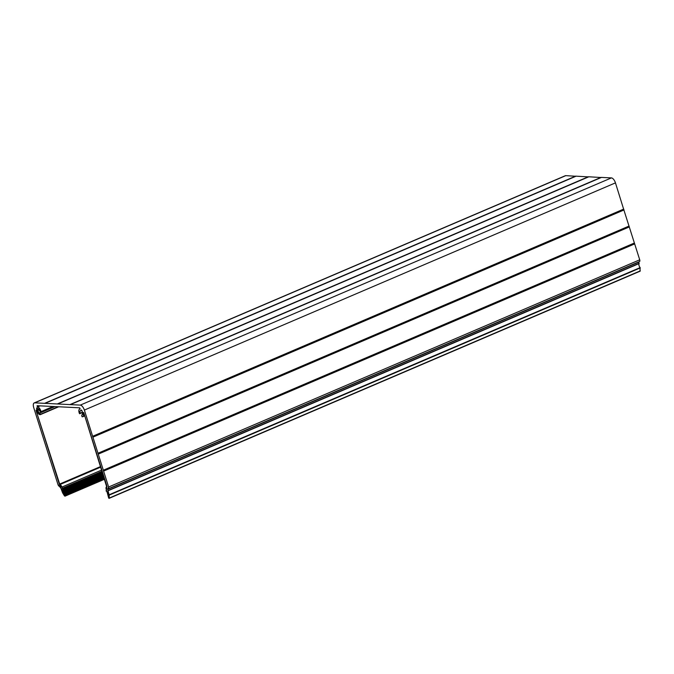 <?xml version="1.0" encoding="UTF-8"?>
<svg xmlns="http://www.w3.org/2000/svg" width="674" height="674" viewBox="0 0 674 674"><rect width="100%" height="100%" fill="white"/><g stroke="black" fill="none" stroke-linecap="round" stroke-linejoin="round"><path stroke-width="1.01" d="M80.122 408.646L79.684 407.812L37.087 405.706L37.592 406.919A4.145 1.87 66.8 0 1 40.802 410.896A4.145 1.87 66.8 0 1 40.996 411.646L39.968 411.182A2.266 1.019 -113.2 0 0 39.884 410.854A2.266 1.019 -113.2 0 0 37.997 408.68L37.517 408.2A1.297 0.581 -113.2 0 0 36.826 407.846A1.297 0.581 -113.2 0 0 36.623 408.671A1.297 0.581 -113.2 0 0 37.154 409.868L37.601 410.533A2.266 1.019 -113.2 0 0 39.606 412.901L40.364 414.62A4.145 1.87 66.8 0 1 36.775 410.778L36.118 410.053L36.067 410.517L59.86 484.598A2.586 1.171 66.8 0 1 61.89 487.083L63.061 488.81L62.775 489.88L64.99 495.938L62.53 492.517A2.586 1.171 -113.2 0 0 62.404 490.68A2.586 1.171 -113.2 0 0 60.955 488.431L59.48 486.367A1.938 0.876 66.8 0 1 57.956 484.505L33.7 407.559A5.181 2.334 66.8 0 1 34.197 402.926A5.181 2.334 66.8 0 1 34.703 402.841L80.307 405.099A5.181 2.334 66.8 0 1 84.368 410.07L108.624 487.007A1.938 0.876 66.8 0 1 108.438 488.751A1.938 0.876 66.8 0 1 108.253 488.776L107.739 488.768L108.051 490.765A2.586 1.171 -113.2 0 0 109.045 494.817L109.213 498.069L108.699 498.103L107.107 492.071L106.121 490.942L106.602 490.487L106.222 489.273A2.586 1.171 66.8 0 1 106.475 486.957A2.586 1.171 66.8 0 1 106.728 486.914L83.82 412.876L83.365 412.387L83.256 413.078A4.145 1.87 66.8 0 1 82.835 416.701A4.145 1.87 66.8 0 1 82.009 416.684L81.689 414.982A2.266 1.019 -113.2 0 0 82.093 414.982A2.266 1.019 -113.2 0 0 82.312 412.951A2.266 1.019 -113.2 0 0 82.245 412.741L82.279 412.109A1.297 0.581 -113.2 0 0 82.194 411.258A1.297 0.581 -113.2 0 0 81.049 410.036A1.297 0.581 -113.2 0 0 80.846 410.348L80.653 410.795A2.266 1.019 -113.2 0 0 80.316 410.811A2.266 1.019 -113.2 0 0 80.214 413.179L79.456 413.55A4.145 1.87 66.8 0 1 79.574 409.084A4.145 1.87 66.8 0 1 79.936 409.017L79.684 407.812L37.087 405.706L37.592 406.919C39.109 407.391 40.246 408.966 40.996 411.646L40.154 411.46L37.517 408.2C36.472 407.627 36.354 408.183 37.154 409.868L40.364 414.62C39.016 414.729 37.82 413.457 36.775 410.778L36.067 410.517L59.304 484.21L63.061 488.81L62.775 489.88L64.99 495.938L64.443 495.853L62.598 492.82L60.433 487.007L57.956 484.505L33.7 407.559C32.933 404.644 33.27 403.069 34.703 402.841L80.307 405.099C81.933 405.478 83.29 407.138 84.368 410.07L108.624 487.007L107.68 489.349L109.171 495.129L109.213 498.069L108.699 498.103L107.107 492.071L106.121 490.942L107.056 486.577L83.82 412.876L83.281 412.513L83.256 413.078C83.888 415.732 83.475 416.936 82.009 416.684L81.689 414.982C82.514 415.049 82.7 414.299 82.245 412.741L82.279 412.109C82.034 410.441 81.554 409.859 80.846 410.348L80.653 410.795C79.852 410.82 79.709 411.612 80.214 413.179L79.456 413.55C78.513 410.854 78.673 409.345 79.936 409.017L80.122 408.646M640.03 271.133L640.131 267.62A2.586 1.171 -113.2 0 1 639.137 263.559L638.716 261.891M63.592 491.506L103.257 474.538M104.706 479.121L65.016 496.098M575.882 176.268L565.798 175.644L34.703 402.841M588.545 176.891L576.11 176.175M601.216 177.523L588.798 176.782L57.711 403.987M108.455 488.743L639.525 261.546A1.938 0.876 66.8 0 0 639.719 259.81L623.736 209.521L92.658 436.71M623.736 209.521L615.455 182.873L84.368 410.07M629.078 226.481L98.008 453.678M634.428 243.44L103.349 470.637M601.486 177.405L70.374 404.611L601.486 177.405L611.394 177.902A5.181 2.334 66.8 0 1 615.455 182.873M34.231 402.909L565.284 175.729A5.181 2.334 66.8 0 1 565.798 175.644M40.095 405.849L37.592 406.919M80.214 413.179L82.236 412.311M109.045 494.817L640.131 267.62M58.082 406.742L40.364 414.325M39.202 409.489L37.458 410.239M63.415 491.135L103.139 474.142M103.552 475.456L63.836 492.45M63.617 492.273L103.476 475.221M103.627 475.692L63.963 492.66M63.55 492.062L103.408 475.01M103.779 476.173L64.114 493.141M63.659 491.894L103.375 474.9M103.83 476.358L64.114 493.343M103.863 476.459L64.013 493.511M103.931 476.67L64.081 493.722M63.162 490.916L103.046 473.856M104.007 476.914L64.291 493.907M63.036 490.706L102.97 473.62M104.082 477.15L64.418 494.118M62.775 489.88L102.709 472.794M104.234 477.622L64.569 494.59M62.783 489.653L102.65 472.6M104.293 477.807L64.569 494.8M63.154 489.391L102.617 472.508M104.327 477.917L64.468 494.969M63.171 489.164L102.558 472.314M104.394 478.127L64.535 495.179M63.061 488.81L102.448 471.96M104.47 478.371L64.746 495.356M62.85 488.557L102.355 471.665M104.546 478.607L64.881 495.575M106.61 490.52L106.172 490.706L106.61 490.512M62.471 488.54L102.305 471.505M104.655 478.97L64.99 495.938M40.996 411.78L53.33 406.506M39.808 413.078L54.982 406.591M62.269 488.296L102.212 471.21M44.695 403.381L575.781 176.175M57.357 404.004L588.453 176.799M70.029 404.627L601.115 177.43M92.658 436.423L623.745 209.218M623.939 209.825L92.844 437.03M98 453.383L629.095 226.178M629.28 226.784L98.193 453.99M103.349 470.342L634.436 243.146M634.63 243.744L103.543 470.949M638.767 262.144L107.68 489.349M639.146 263.34L108.059 490.546M83.66 412.564L83.231 412.749M82.22 412.657L79.667 413.743L82.22 412.657M80.214 413.448L82.203 412.589M40.996 411.646L53.044 406.489M37.154 409.868L38.898 409.126M39.387 409.767L37.601 410.533M39.606 412.901L54.417 406.557M58.705 406.776L40.364 414.62L58.705 406.776M36.497 410.331L36.067 410.517M59.304 484.21L100.721 466.492M100.864 466.93L59.607 484.581M100.898 467.04L59.86 484.598M61.89 487.083L101.825 469.997M44.61 403.33L575.697 176.133M45.04 403.355L576.127 176.158L45.065 403.355M57.282 403.962L588.368 176.757M588.823 176.782L57.737 403.979M69.944 404.585L601.031 177.388M92.633 436.289L623.72 209.083M623.998 209.959L92.911 437.165M97.983 453.248L629.069 226.051M629.347 226.919L98.261 454.124M103.333 470.208L634.419 243.011M634.697 243.887L103.602 471.084M639.137 263.559L108.051 490.765M640.258 267.932L109.171 495.129M109.213 498.069L640.3 270.872M83.812 412.842L83.256 413.078M81.672 410.314L80.77 410.693M80.846 410.348L81.419 410.104M81.697 410.34L80.754 410.752M37.373 406.767L39.581 405.824M611.394 177.902L80.307 405.099M639.719 259.81L108.624 487.007M37.171 406.523L38.881 405.79M64.974 496.174L104.723 479.163M40.971 411.822L53.398 406.506M109.104 498.347L640.182 271.15M80.703 410.786L81.714 410.356M106.492 486.948L107.082 486.695M82.843 416.701L84.764 415.875M79.583 409.084L80.071 408.874"/></g></svg>
